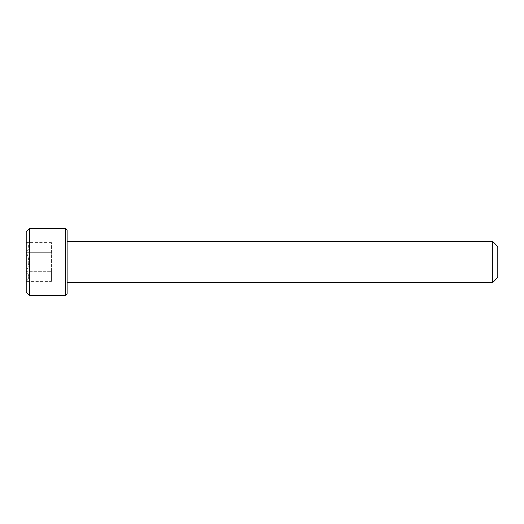 <?xml version="1.0" encoding="UTF-8"?>
<svg xmlns="http://www.w3.org/2000/svg" width="524" height="524" viewBox="0 0 524 524"><rect width="100%" height="100%" fill="white"/><g stroke="black" fill="none" stroke-linecap="round" stroke-linejoin="round"><path stroke-width="0.39" stroke-dasharray="2.62 1.97" d="M67.118 293.964L67.118 230.036M65.434 228.353L65.434 295.647M26.2 231.719L26.2 292.281M29.567 295.647L29.567 228.353M26.2 262L26.2 281.427L26.2 262M28.8 262C28.696 265.432 27.831 268.674 26.2 271.714C29.593 265.242 29.593 258.764 26.2 252.286L26.2 242.573L26.2 252.286C29.593 249.077 29.593 245.841 26.2 242.573C29.593 245.782 29.593 249.018 26.2 252.286C27.831 255.332 28.696 258.568 28.8 262M497.8 277.412L497.8 246.588M492.75 241.544L492.75 282.456M26.2 281.427C29.593 278.218 29.593 274.982 26.2 271.714C29.593 274.923 29.593 278.159 26.2 281.427L51.437 281.427L51.437 271.714L51.437 281.427M51.437 271.714L51.437 242.573L51.437 271.714L26.2 271.714L51.437 271.714M51.437 252.286L26.2 252.286L51.437 252.286M51.437 242.573L26.2 242.573"/><path stroke-width="0.79" d="M65.434 228.353L67.118 230.036L67.118 293.964L65.434 295.647L65.434 228.353L29.567 228.353L29.567 295.647L65.434 295.647M29.567 295.647L26.2 292.281L26.2 231.719L29.567 228.353M492.75 241.544L497.8 246.588L497.8 277.412L492.75 282.456L492.75 241.544L67.118 241.544M67.118 282.456L492.75 282.456"/></g></svg>
